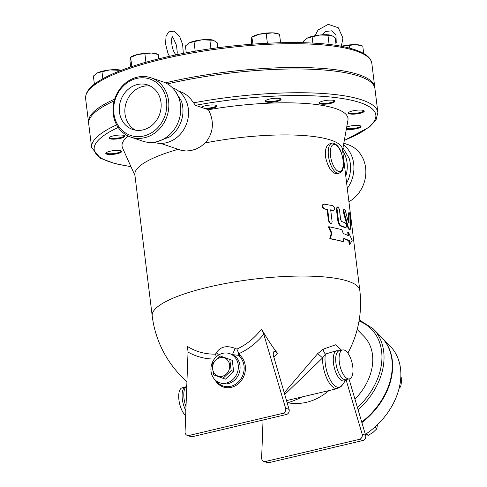 <?xml version="1.0" encoding="UTF-8"?>
<svg xmlns="http://www.w3.org/2000/svg" width="487" height="487" viewBox="0 0 487 487"><rect width="100%" height="100%" fill="white"/><g stroke="black" fill="none" stroke-linecap="round" stroke-linejoin="round"><path stroke-width="0.73" d="M143.008 129.907A23.492 20.637 108.7 0 1 132.665 129.463A23.492 20.637 108.7 0 1 120.679 100.584A23.492 20.637 108.7 0 1 147.768 84.969A23.492 20.637 108.7 0 1 161.02 108.114A23.492 20.637 108.7 0 1 143.008 129.907M135.526 130.181A23.492 20.637 108.7 0 1 126.249 102.471A23.492 20.637 108.7 0 1 150.477 86.138M169.239 137.103A28.836 25.33 -71.3 0 0 181.444 101.186L174.669 90.326M136.683 78.431A29.798 26.176 -71.3 0 0 119.175 126.979A29.798 26.176 -71.3 0 0 164.795 116.229A29.798 26.176 -71.3 0 0 136.683 78.431M137.2 77.183A31.338 27.528 -71.3 0 0 113.167 106.257A31.338 27.528 -71.3 0 0 130.851 137.127A31.338 27.528 -71.3 0 0 166.98 116.296A31.338 27.528 -71.3 0 0 150.988 77.774A31.338 27.528 -71.3 0 0 137.2 77.183M130.845 137.127L142.758 141.169A31.338 27.528 -71.3 0 0 178.899 120.338A31.338 27.528 -71.3 0 0 162.902 81.822L150.988 77.774M345.782 176.16A28.836 25.33 -71.3 0 0 342.653 150.684M346.634 183.112A28.836 25.33 -71.3 0 0 349.033 158.062L342.97 147.932M348.917 201.728A31.338 27.528 -71.3 0 0 365.853 171.321A31.338 27.528 -71.3 0 0 347.986 144.645L343.81 143.227M347.286 188.408A31.338 27.528 -71.3 0 0 343.542 144.712M331.891 233.03L328.883 226.711L341.837 229.596L343.25 233.45L348.893 235.866L348.461 232.342L352.186 240.316L349.916 244.224L349.483 240.694L343.84 238.277L343.292 241.485L330.344 238.6L331.891 233.03L331.294 233.206L328.305 226.899L328.883 226.711M343.292 241.485L342.623 241.649A104.583 24.058 173 0 0 329.766 238.782L330.344 238.6M329.766 238.782L331.294 233.206M349.916 244.224L349.197 244.364L348.765 240.84A104.583 24.058 173 0 0 343.779 238.654M348.765 240.84L349.483 240.694M348.102 235.452L347.736 232.482L348.461 232.342M348.546 222.638L349.112 222.535C349.002 223.436 348.741 223.259 348.339 222.005L345.32 210.573L344.559 209.453L343.962 210.195L344.132 212.235L348.144 226.692L349.715 229.669L350.263 229.365L350.451 227.873L350.256 216.228L349.526 212.874L349.155 213.282L348.936 223.119M349.94 229.712L349.203 229.846L347.292 226.358L343.493 212.618L343.67 209.58L344.376 209.428M348.382 222.669L348.4 213.75L348.589 212.843L349.337 212.716M324.494 208.783C322.163 206.945 321.974 205.38 323.922 204.108L332.907 205.678C334.855 207.639 335.05 209.197 333.479 210.36L330.673 209.787L332.122 221.762L331.811 222.997L330.941 223.411L329.827 222.681L329.109 221.098L327.648 209.252L323.934 208.972C321.615 207.133 321.426 205.569 323.356 204.29M322.881 204.333L323.922 204.108M332.852 210.53L333.845 210.354L332.852 210.53A104.583 24.058 173 0 0 330.71 210.086M331.306 223.381L330.703 223.563L328.475 220.988L327.057 209.434A104.583 24.058 173 0 0 323.934 208.972M327.057 209.434L327.648 209.252M345.131 227.703L345.837 227.551C346.817 226.534 346.622 224.976 345.259 222.876L341.576 221.457L340.675 219.734L339.354 209.173L337.996 206.975L337.284 207.273L337.016 208.564L338.471 220.514C338.989 223.393 339.975 225.189 341.43 225.901L346.056 227.581L345.131 227.703A104.583 24.058 173 0 0 340.76 226.065C339.311 225.353 338.331 223.563 337.814 220.684L336.395 209.13L337.016 207.127L337.68 206.963M338.946 173.262L336.846 173.756C331.811 173.317 328.001 167.613 325.413 156.644C324.908 149.387 326.369 145.114 329.79 143.817L331.891 143.324A15.383 6.447 76.7 0 0 328.457 155.931A15.383 6.447 76.7 0 0 338.946 173.262C341.472 171.911 342.708 170.572 342.653 169.251C344.169 166.286 343.664 160.552 341.137 152.047C338.228 144.006 332.524 142.271 331.891 143.324M231.173 370.644L223.022 378.302L213.501 374.807L212.131 363.655L220.282 355.997L229.803 359.491L231.173 370.644L233.638 371.484L232.275 360.331L220.282 355.997M220.008 357.695A9.612 8.443 -71.3 0 0 214.359 373.352A9.612 8.443 -71.3 0 0 229.073 369.889A9.612 8.443 -71.3 0 0 220.008 357.695M223.022 378.302L225.493 379.136L233.638 371.484M232.275 360.331L229.803 359.491M364.842 434.374L368.416 435.299L372.993 432.456L376.804 428.822L377.419 424.658M374.984 426.965L376.804 428.822M366.65 433.503L368.416 435.299M399.127 388.34L400.771 386.599L401.385 382.435L401.233 377.486L400.825 377.078M399.754 385.564L400.771 386.599M347.864 353.112A104.583 104.583 0 0 0 359.802 290.374L342.477 149.241A104.583 24.058 173 0 0 205.368 142.904L200.662 146.599L195.695 149.168L191.001 150.568L186.034 151.013L181.012 150.27L160.661 143.391M178.157 149.326A104.583 24.058 173 0 0 134.862 174.736L152.194 315.862A104.583 104.583 0 0 0 186.46 381.236L186.606 381.364A4.614 4.456 -50 0 1 186.929 381.68M361.725 422.065A63.444 47.373 -44.5 0 0 381.437 337.193L373.194 328.792L359.229 319.88M361.878 422.588A63.444 47.373 -44.5 0 0 381.796 337.558L390.032 345.953A63.444 47.373 135.5 0 1 365.36 434.374M175.819 55.348L175.113 54.185M124.642 135.782A7.981 1.838 -7 0 1 117.069 138.186A7.981 1.838 -7 0 1 109.137 137.687M121.415 151.128A7.981 1.838 -7 0 1 113.836 153.527A7.981 1.838 -7 0 1 105.904 153.028M360.818 126.121A7.981 1.838 -7 0 1 348.716 128.751A7.981 1.838 -7 0 1 346.452 128.501M364.045 110.78A7.981 1.838 -7 0 1 355.851 113.252A7.981 1.838 -7 0 1 348.54 112.68M334.77 100.839A7.981 1.838 -7 0 1 330.582 102.647A7.981 1.838 -7 0 1 319.265 102.745M280.829 98.971A7.981 1.838 -7 0 1 279.684 99.78A7.981 1.838 -7 0 1 271.691 101.527A7.981 1.838 -7 0 1 265.324 100.876M216.685 105.673A7.981 1.838 -7 0 1 204.169 108.284M121.324 70.341L109.782 69.939A13.843 3.184 -7 0 1 121.275 70.323M96.316 73.525A13.843 3.184 -7 0 1 96.396 73.47A13.843 3.184 -7 0 1 97.546 72.825L93.388 76.075L94.387 84.196M109.782 69.939L97.546 72.825A13.843 3.184 -7 0 1 109.782 69.939M342.227 46.095L341.338 46.326A13.843 3.184 -7 0 1 342.227 46.095A13.843 3.184 -7 0 1 355.954 44.658L342.227 46.095M362.693 46.058L355.954 44.658A13.843 3.184 -7 0 1 360.873 45.388L362.73 46.07M306.445 38.583A13.843 3.184 -7 0 1 306.524 38.528A13.843 3.184 -7 0 1 307.674 37.883L303.517 41.133L303.711 42.728M319.91 34.997L307.674 37.883A13.843 3.184 -7 0 1 319.91 34.997A13.843 3.184 -7 0 1 331.452 35.399L319.91 34.997M331.452 35.399A13.843 3.184 -7 0 1 331.592 35.448L335.214 37.822L336.152 45.443M252.954 44.104L251.858 37.152L252.583 36.659A13.843 3.184 -7 0 1 259.011 34.285L252.096 37.146L251.554 37.846L251.298 40.938L251.7 44.195M272.738 32.854L259.011 34.285A13.843 3.184 -7 0 1 272.738 32.854A13.843 3.184 -7 0 1 277.657 33.579L279.55 34.279L272.738 32.854M188.359 43.416A13.843 3.184 -7 0 1 188.439 43.361A13.843 3.184 -7 0 1 189.589 42.716L185.425 45.961L186.271 52.858M217.762 47.793L217.129 42.655L213.367 40.232A13.843 3.184 -7 0 1 213.507 40.281L201.819 39.831L189.589 42.716A13.843 3.184 -7 0 1 201.819 39.831A13.843 3.184 -7 0 1 213.367 40.232M102.836 78.736L102.002 71.966M363.679 53.515L362.766 46.082M349.757 48.195L349.441 45.626M329.102 44.494L327.982 35.368M312.879 43.118L312.13 37.024M267.375 43.197L266.225 33.816M280.585 42.704L279.55 34.279M195.196 51.245L194.045 41.852M210.944 48.743L209.891 40.196M118.012 71.613L117.854 70.311M131.91 66.524L130.54 57.326L131.271 56.833A13.843 3.184 -7 0 1 137.699 54.459L130.784 57.32L130.236 58.02L129.98 61.112L130.699 66.932M158.232 54.453L151.427 53.028A13.843 3.184 -7 0 1 156.339 53.753L158.232 54.453L158.774 58.83M151.427 53.028L137.699 54.459A13.843 3.184 -7 0 1 151.427 53.028M145.917 62.233L144.907 53.99M134.972 175.582L122.566 147.951A113.812 26.182 -7 0 1 128.227 136.062M114.104 150.556A7.981 1.838 -7 0 1 121.628 151.475A7.981 1.838 -7 0 1 113.934 154.269A7.981 1.838 -7 0 1 105.789 153.423A7.981 1.838 -7 0 1 114.104 150.556M121.239 135.051A7.981 1.838 -7 0 1 124.855 136.135A7.981 1.838 -7 0 1 117.16 138.929A7.981 1.838 -7 0 1 109.015 138.077A7.981 1.838 -7 0 1 113.051 135.946A7.981 1.838 -7 0 1 121.239 135.051M344.303 140.469L369.499 126.991L376.019 119.966L377.863 112.473L374.941 88.707A144.189 33.171 173 0 0 190.441 79.107A144.189 33.171 173 0 0 167.461 83.916M114.147 100.925A144.189 33.171 173 0 0 88.719 123.85L91.635 147.616L100.456 158.257L115.048 163.669L130.966 166.664M374.813 87.964A144.189 33.171 173 0 0 374.759 87.222A144.189 33.171 173 0 0 165.464 82.857M114.676 99.117A144.189 33.171 173 0 0 88.537 122.365A144.189 33.171 173 0 0 88.664 123.101M186.935 381.625L186.606 381.364M186.004 406.7A15.663 6.562 76.7 0 1 185.498 387.226L186.393 385.935L186.764 386.148M339.129 350.78L336.225 350.792A15.663 6.562 76.7 0 0 335.147 370.546A15.663 6.562 76.7 0 0 345.995 379.732M341.582 350.214L335.768 344.747L323.258 349.161A4.614 2.344 -117.3 0 0 325.395 354.073L336.225 350.792M323.258 349.161L317.719 353.599L322.595 357.902L325.395 354.073A20.74 8.693 76.7 0 0 330.137 379.647A20.74 8.693 76.7 0 0 342.148 385.296L337.588 388.559A21.531 9.022 76.7 0 1 327.282 379.41A21.531 9.022 76.7 0 1 322.595 357.902L284.694 394.531M317.719 353.599L284.195 392.826M347.809 378.801A14.872 6.228 76.7 0 0 349.459 378.91A14.872 6.228 76.7 0 0 352.107 363.01A14.872 6.228 76.7 0 0 342.635 349.97A14.872 6.228 76.7 0 0 339.597 364.014A14.872 6.228 76.7 0 0 347.809 378.801M235.184 348.406L232.445 354.639L240.213 355.528L238.819 353.714A69.172 60.759 -71.3 0 0 263.759 334.246L261.549 329.017A64.436 56.595 108.7 0 1 236.895 349.082L235.184 348.406C226.589 345.143 220.288 346.628 216.283 352.862L215.546 354.116A64.436 56.595 108.7 0 1 187.489 346.476L188.031 352.095A69.172 60.759 -71.3 0 0 214.323 359.065M261.549 329.017A99.318 37.012 66.3 0 0 277.487 353.355L275.685 351.565L274.272 351.176L273.317 352.308L273.237 355.035L289.083 409.39L285.607 408.209A3.847 3.379 108.7 0 1 282.795 413.36L188.95 435.475A3.847 3.379 108.7 0 1 187.258 435.402A3.847 3.379 108.7 0 1 185.066 431.908L188.031 352.095M273.639 357.068A85.03 74.694 -71.3 0 0 277.487 353.355M185.766 386.922L182.241 387.768A14.872 6.228 76.7 0 0 178.924 399.979A14.872 6.228 76.7 0 0 185.669 415.575M354.956 399.151A51.525 38.473 -44.5 0 0 363.972 336.414L357.202 329.51M346.707 127.101A7.981 1.838 -7 0 1 355.455 125.409A7.981 1.838 -7 0 1 361.031 126.474A7.981 1.838 -7 0 1 356.995 128.605A7.981 1.838 -7 0 1 348.808 129.493A7.981 1.838 -7 0 1 346.33 129.189M355.942 113.995A7.981 1.838 -7 0 1 348.418 113.075A7.981 1.838 -7 0 1 356.113 110.281A7.981 1.838 -7 0 1 364.258 111.127A7.981 1.838 -7 0 1 355.942 113.995M330.673 103.39A7.981 1.838 -7 0 1 319.143 103.134A7.981 1.838 -7 0 1 326.838 100.34A7.981 1.838 -7 0 1 334.983 101.193A7.981 1.838 -7 0 1 330.673 103.39M279.775 100.523A7.981 1.838 -7 0 1 270.985 102.325A7.981 1.838 -7 0 1 265.202 101.266A7.981 1.838 -7 0 1 272.897 98.471A7.981 1.838 -7 0 1 281.042 99.324A7.981 1.838 -7 0 1 279.775 100.523M178.455 90.959L183.282 92.907L186.929 95.282L190.855 99.147L195.445 105.326L208.442 109.733C214.56 121.72 213.537 132.781 205.368 142.904M201.387 107.341A7.981 1.838 -7 0 1 210.019 105.04A7.981 1.838 -7 0 1 216.892 106.02A7.981 1.838 -7 0 1 216.885 106.166A7.981 1.838 -7 0 1 206.397 109.039M187.258 435.402L190.734 436.589A3.847 3.379 -71.3 0 0 192.426 436.662L286.271 414.54A3.847 3.379 -71.3 0 0 289.083 409.39M215.546 354.116L216.277 356.868M238.819 353.714L236.895 349.082M216.411 381.004A17.355 15.243 108.7 0 0 239.616 380.694A17.355 15.243 108.7 0 0 238.143 355.181A4.614 0.329 102 0 0 238.63 353.3M349.009 379.02L365.658 435.384L362.176 434.203A3.847 3.379 108.7 0 1 359.363 439.353L265.518 461.469A3.847 3.379 108.7 0 1 263.826 461.396A3.847 3.379 108.7 0 1 261.641 457.896L263.047 420.013M263.826 461.396L267.308 462.577A3.847 3.379 -71.3 0 0 269.001 462.65L362.845 440.534A3.847 3.379 -71.3 0 0 365.658 435.384M263.759 334.246L285.607 408.209M214.956 379.744A18.262 16.041 -71.3 0 0 239.239 382.934A18.262 16.041 -71.3 0 0 240.213 355.528M339.214 350.81L339.238 350.768A14.872 6.228 76.7 0 0 338.508 351.06A14.872 6.228 76.7 0 0 336.371 365.719A14.872 6.228 76.7 0 0 344.412 379.604A14.872 6.228 76.7 0 0 346.062 379.714L362.176 434.203M216.283 352.862A4.614 2.782 -151.6 0 1 218.48 355.151M229.572 353.592L232.445 354.639A15.383 13.508 108.7 0 1 239.902 370.023A15.383 13.508 108.7 0 1 228.19 383.604A15.383 13.508 108.7 0 1 221.421 383.312L219.68 382.721A15.383 13.508 108.7 0 1 211.833 363.819A15.383 13.508 108.7 0 1 229.572 353.592A15.383 13.508 108.7 0 1 238.246 368.744A15.383 13.508 108.7 0 1 226.449 383.013A15.383 13.508 108.7 0 1 219.68 382.721M153.764 142.265A28.836 25.33 -71.3 0 0 186.831 123.034A28.836 25.33 -71.3 0 0 172.301 87.654M208.442 109.733A113.812 26.182 -7 0 1 347.931 120.283L342.58 150.087M343.493 212.618L344.199 212.466M347.292 226.358L348.016 226.212M348.4 213.75L349.149 213.629M328.475 220.988L329.06 220.806M336.395 209.13L337.053 208.966M337.814 220.684L338.471 220.514M340.76 226.065L341.43 225.901M330.515 155.846A13.843 5.801 -103.3 0 1 338.489 147.458A13.843 5.801 -103.3 0 1 341.332 170.614A13.843 5.801 -103.3 0 1 330.515 155.846M359.802 290.374A104.583 24.058 173 0 0 253.07 279.24A104.583 24.058 173 0 0 152.194 315.862M130.9 166.517A141.881 32.641 -7 0 1 118.231 127.46M85.615 98.593A144.189 33.171 -7 0 1 224.684 48.097A144.189 33.171 -7 0 1 371.843 63.45C371.234 59.536 368.525 56.23 363.722 53.54C359.948 51.372 355.011 49.522 348.911 47.982C312.958 38.242 231.544 42.095 169.263 56.358C141.218 62.677 119.516 69.903 104.145 78.023C94.003 83.478 85.103 90.156 85.615 98.593L88.537 122.365M185.638 386.97A14.872 6.228 76.7 0 0 182.095 395.834A14.872 6.228 76.7 0 0 185.857 410.584M359.047 321A61.904 46.228 135.5 0 1 357.428 407.528M358.109 409.835A63.444 47.373 -44.5 0 0 373.194 328.792M116.649 124.885A144.189 33.171 173 0 0 91.635 147.616M377.863 112.473A144.189 33.171 173 0 0 193.357 102.879M195.445 105.326A141.881 32.641 -7 0 1 352.363 100.45A141.881 32.641 -7 0 1 344.333 140.311M287.683 402.792C302.524 405.287 316.27 401.221 328.92 390.598M192.426 436.662L188.95 435.475M282.795 413.36L286.271 414.54M269.001 462.65L265.518 461.469M359.363 439.353L362.845 440.534M169.251 137.097L157.271 141.583M175.375 54.087L179.782 54.124M335.896 43.349L336.225 42.485L335.951 34.827L331.708 30.821L325.681 31.466L322.151 34.808M314.986 35.721L318.066 29.981L328.268 24.35L338.295 27.753L342.945 38.047L341.302 46.32M177.037 53.954L177.25 52.34L176.537 45.437L173.342 38.169L172.27 37.073M172.483 36.738C171.193 36.562 170.791 48.481 175.509 54.27M183.331 53.424L182.619 44.42L179.764 36.787L174.042 31.095L168.685 31.898L166.067 36.093L165.55 43.94L167.985 53.406L169.47 56.315M374.759 87.222L371.843 63.45M186.393 385.935L186.801 385.211M186.917 382.088L186.418 381.199M342.148 385.296L346.196 379.458L349.459 378.91M286.49 400.6L337.588 388.559M339.238 350.768L342.635 349.97M287.184 402.95A104.583 104.583 0 0 0 302.39 396.85"/></g></svg>
